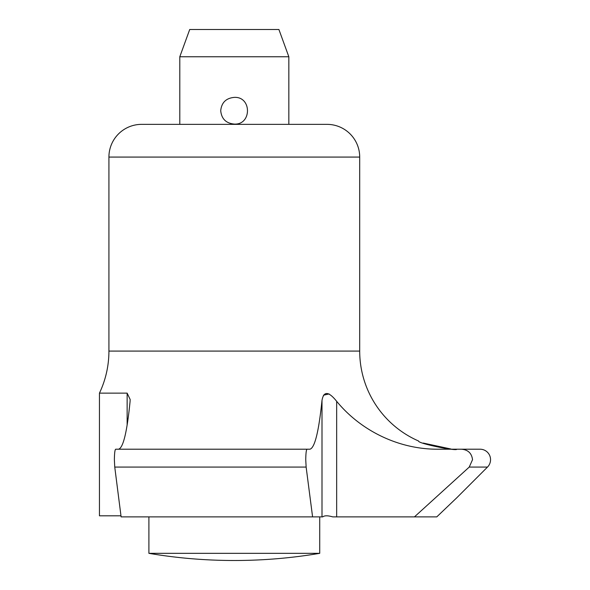 <?xml version="1.0" encoding="UTF-8"?>
<svg xmlns="http://www.w3.org/2000/svg" width="590" height="590" viewBox="0 0 590 590"><rect width="100%" height="100%" fill="white"/><g stroke="black" fill="none" stroke-linecap="round" stroke-linejoin="round"><path stroke-width="0.89" d="M456.756 497.805L487.48 467.081A10.465 10.465 0 0 0 480.076 449.211L461.233 449.211C467.914 449.654 471.683 453.142 472.531 459.676L469.234 467.081L414.446 516.884L332.731 516.884C327.848 515.453 324.507 515.453 322.715 516.884L312.589 516.884L306.136 467.081L305.745 459.676C305.849 453.12 306.291 449.632 307.073 449.211L115.684 449.211C114.91 449.661 114.475 453.15 114.372 459.676L114.755 467.081L121.112 516.884L312.589 516.884M120.972 515.808L99.452 515.808L99.452 393.132L127.138 393.132L130.169 399.519L130.066 401.598C127.027 432.153 123.177 448.024 118.509 449.211M457.833 449.211A98.132 98.132 0 0 1 456.756 449.204C457.501 451.483 417.3 443.422 418.59 441.018A98.132 98.132 0 0 1 359.701 351.08L359.701 157.073A32.708 32.708 0 0 0 326.993 124.357L141.637 124.357A32.708 32.708 0 0 0 108.921 157.073L108.921 351.08A98.132 98.132 0 0 1 99.452 393.132M179.795 56.758L179.795 124.357L288.834 124.357L288.834 56.758L278.908 29.5L189.715 29.5L179.795 56.758L288.834 56.758M322 516.884L322 400.367C318.784 431.607 314.765 447.891 309.934 449.211C314.765 447.891 318.784 431.607 322 400.367C323.704 390.941 328.593 391.259 336.661 401.311C360.933 430.914 398.678 449.123 436.932 449.211L461.233 449.211M436.777 516.884L456.756 497.805L436.777 516.884L456.756 497.805L436.777 516.884L414.446 516.884M423.244 443.068L450.885 448.99M148.901 553.332A512.467 512.467 0 0 0 319.721 553.332L148.901 553.332L148.901 516.884M319.721 516.884L319.721 553.332M220.719 110.728C221.523 102.586 226.051 98.132 234.311 97.379C251.856 96.458 251.856 125.006 234.311 124.084C226.051 123.332 221.523 118.878 220.719 110.728M336.661 401.311L336.661 516.884M329.102 393.928L323.453 395.212M307.073 449.211L309.934 449.211M359.701 351.08L108.921 351.08M359.701 157.073L108.921 157.073M487.48 467.081L469.234 467.081M127.138 425.073L127.138 393.132M306.136 467.081L114.755 467.081"/></g></svg>
